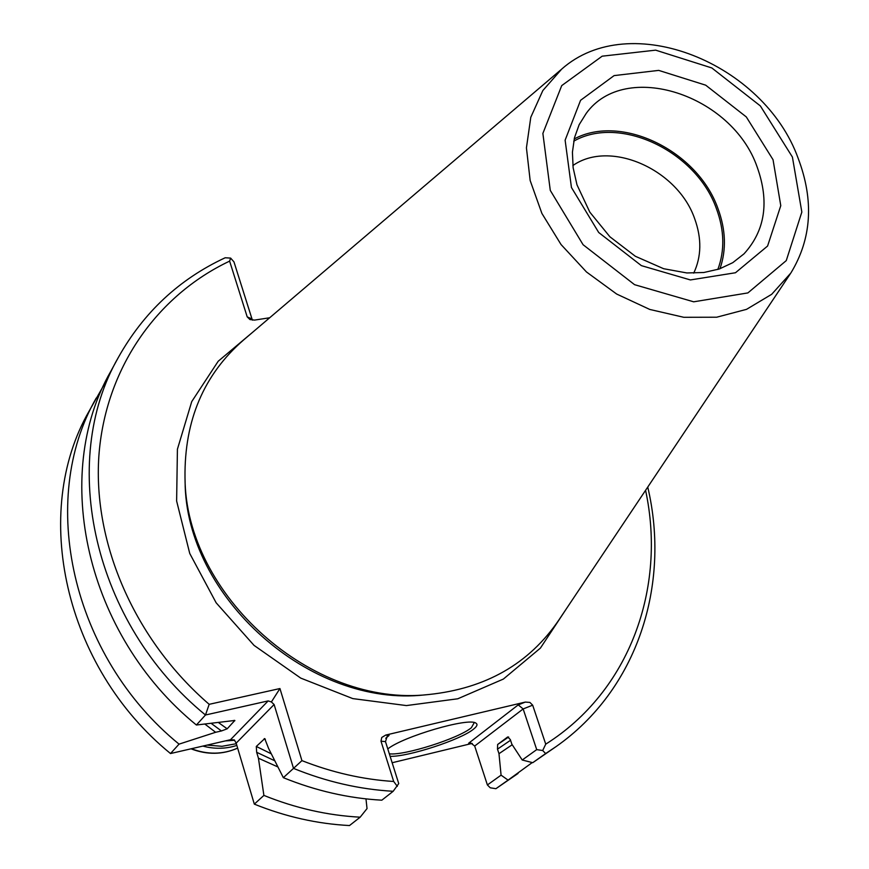 <?xml version="1.0" encoding="UTF-8"?>
<svg xmlns="http://www.w3.org/2000/svg" width="869" height="869" viewBox="0 0 869 869"><rect width="100%" height="100%" fill="white"/><g stroke="black" fill="none" stroke-linecap="round" stroke-linejoin="round"><path stroke-width="1.3" d="M236.835 745.417C225.853 748.969 214.524 749.197 202.835 746.091M236.335 743.712L221.975 746.308L207.115 745.102M225.44 740.888L234.63 740.269M693.712 273.148C701.511 256.616 701.826 238.464 694.668 218.706C677.701 169.325 610.081 139.333 572.856 165.566M717.837 269.466C724.876 250.544 724.409 230.285 716.425 208.679C696.395 151.423 619.934 114.665 573.725 141.18M719.966 268.749C726.506 249.87 725.821 229.774 717.924 208.462C697.731 150.913 621.444 113.448 574.192 138.975M560.863 69.813L243.711 339.877C203.933 374.365 184.358 420.238 184.999 477.505C185.227 594.809 312.253 707.887 428.797 694.516C485.749 688.53 529.047 663.775 558.691 620.27L790.214 273.974M532.74 762.689L545.634 753.575L542.701 750.512L536.716 749.632L522.226 760.006L532.74 762.689L555.856 746.753C637.379 689.78 670.825 584.935 647.753 487.053M545.634 753.575L555.856 746.753M103.943 384.956L89.094 411.167C30.926 512.037 63.785 666.599 170.509 753.542L230.502 739.715L234.326 739.921L236.162 743.147L274.115 704.52L293.516 768.381L301.934 760.625C332.164 772.53 362.753 779.482 393.69 781.481L380.98 741.159L385.488 741.648L398.73 783.588L393.168 791.29L381.828 800.186C348.556 798.329 315.729 790.823 283.337 777.668L293.516 768.381C326.309 781.731 359.516 789.367 393.168 791.29M474.289 722.573L471.378 727.722C458.767 738.433 404.194 755.791 389.323 753.814M392.147 762.743L471.454 743.571L468.619 743.245L470.77 743.017L474.691 746.036L487.39 784.957L501.076 775.159L498.98 753.684L497.492 749.154L497.644 744.494L507.724 736.934L510.331 739.584L511.841 744.168L522.226 760.006M501.076 775.159L508.072 780.112L532.252 762.558M498.98 753.684L512.221 744.744M542.701 750.512L545.732 744.157C629.71 691.224 666.577 587.911 645.58 490.312M536.716 749.632L523.149 708.941L532.675 705.172L545.732 744.157M393.69 781.481L397.318 786.358M229.622 261.124C156.8 295.558 105.149 368.641 98.86 456.138C92.907 543.549 134.76 640.16 209.179 704.324L205.486 715.002C93.189 623.421 58.093 461.732 118.401 357.344C143.657 312.34 179.253 279.145 225.18 257.767L230.622 258.093L229.622 261.124L247.198 316.859L249.946 319.553L254.574 320.096L269.683 317.761M230.622 258.093L233.967 261.895L252.01 319.01L247.198 316.859M205.008 724.17L215.631 732.285L179.047 744.136C70.965 656.062 37.563 499.751 96.263 398.013M211.406 723.529L221.443 730.959L215.631 732.285M221.443 730.959L227.178 728.809L234.836 720.455L196.394 725.007L205.486 715.002L268.173 700.903L271.389 701.956L279.937 688.541L301.934 760.625M118.401 357.344L110.808 371.302C51.043 474.789 85.542 634.642 196.394 725.007M209.179 704.324L279.937 688.541M274.115 704.52L271.389 701.956M283.337 777.668L268.575 748.405L264.73 738.607L256.301 746.46L256.67 752.304L274.778 760.788M236.162 743.147L254.324 804.129L263.894 795.407L258.441 758.213L277.884 766.947M258.441 758.213L256.67 752.304M263.894 795.407C295.525 808.192 327.624 815.448 360.168 817.186L367.033 808.583L365.979 798.883M385.488 741.648L387.096 736.532L389.073 735.446L385.749 735.065L381.773 737.455L380.98 741.159M532.675 705.172L529.894 702.413L525.289 702.087L385.749 735.065M468.619 743.245L518.217 704.889L523.149 708.941L474.691 746.036M387.78 748.926C403.357 736.401 468.652 717.316 475.832 723.106C477.896 724.279 477.157 726.267 473.605 729.091C460.961 739.725 407.757 757.062 390.116 756.312M508.072 780.112L495.917 788.694L490.257 787.803L487.39 784.957M495.917 788.694L518.033 773.464M252.618 320.172L252.01 319.01M170.509 753.542L179.047 744.136M254.324 804.129C285.586 816.741 317.315 823.877 349.501 825.55L360.168 817.186M471.454 743.571L472.269 743.419M237.639 748.09C222.844 754.607 207.43 754.813 191.397 748.73M757.181 167.076C732.187 94.645 624.996 59.581 586.217 113.383L579.156 124.691L574.485 137.726L572.421 152.205L573.127 167.75L576.983 184.815L589.834 212.166L609.908 236.792L635.326 256.257L663.634 268.717L686.89 272.953L703.814 272.508L719.26 268.999L732.763 262.677L744.005 253.846C765.144 230.643 769.543 201.717 757.181 167.076M773.041 159.711L746.297 116.924L705.693 85.173L658.713 70.389L614.111 75.603L580.579 100.304L565.122 140.181L571.444 187.487L598.698 232.49L641.365 265.632L690.388 279.937L735.478 272.747L767.588 246.036L780.775 205.66L773.041 159.711M792.409 157.05L760.353 105.92L711.83 67.956L655.65 50.152L602.163 56.181L561.722 85.607L542.875 133.424L550.283 190.398L583.077 244.71L634.576 284.684L693.69 301.815L747.894 292.918L786.271 260.602L801.837 212.058L792.409 157.05M561.711 69.085L542.821 90.572L530.785 117.304L526.429 147.86L530.166 180.546L541.898 213.426L561.037 244.526L586.466 271.964L616.653 294.037L649.762 309.44L683.784 317.294L716.675 317.218L746.525 309.353L771.694 294.298L790.833 273.051C811.689 238.779 814.134 200.543 798.166 158.321C763.905 63.111 630.058 8.473 561.711 69.085M497.644 744.494L508.669 736.999M497.492 749.154L510.548 740.247M184.999 477.505L185.097 481.404C185.336 596.862 310.2 708.018 424.908 694.874L428.797 694.516M218.771 722.78L227.178 728.809M234.804 720.792L234.152 720.336M265.371 739.247L264.219 738.639M256.301 746.46L271.269 753.803M518.217 704.889L525.289 702.087M385.749 738.27L389.073 735.446M254.693 330.535L218.184 361.265L191.723 401.619L177.417 449.219L176.624 501.022L189.746 553.466L216.142 602.793L254.041 645.385L300.739 678.102L352.792 698.6L406.41 705.574L457.767 698.785L503.39 679.058L540.409 648.1L566.707 608.278M230.502 739.715L268.173 700.903M237.65 748.122C222.67 754.759 207.126 754.987 190.995 748.817"/></g></svg>
